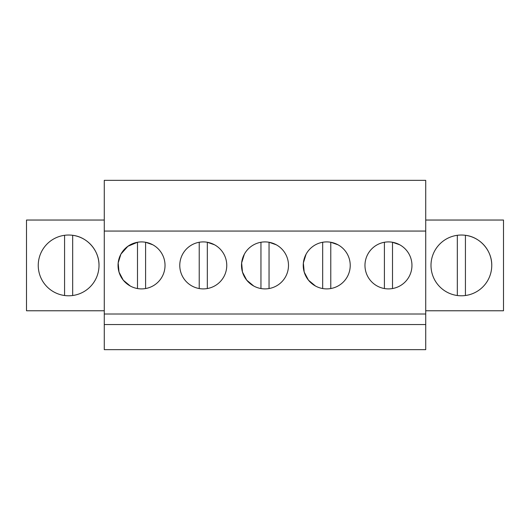 <?xml version="1.0" encoding="UTF-8"?>
<svg xmlns="http://www.w3.org/2000/svg" width="530" height="530" viewBox="0 0 530 530"><rect width="100%" height="100%" fill="white"/><g stroke="black" fill="none" stroke-linecap="round" stroke-linejoin="round"><path stroke-width="0.79" d="M425.729 231.06L425.729 349.661L104.271 349.661L104.271 180.339L425.729 180.339L425.729 231.06L104.271 231.06M425.729 314.012L104.271 314.012M425.729 324.546L104.271 324.546M120.979 254.036L127.896 246.284L137.489 242.27A23.492 23.492 0 0 1 145.591 242.263L152.799 244.787A23.492 23.492 0 0 0 120.919 254.142A23.492 23.492 0 0 0 130.274 286.021A23.492 23.492 0 0 0 162.153 276.667A23.492 23.492 0 0 0 152.799 244.787L148.367 242.925M192.006 286.021A23.492 23.492 0 0 0 223.885 276.667A23.492 23.492 0 0 0 214.531 244.787A23.492 23.492 0 0 0 182.651 254.142A23.492 23.492 0 0 0 192.006 286.021M330.78 288.545L330.78 242.263L337.994 244.787A23.492 23.492 0 0 0 306.115 254.142A23.492 23.492 0 0 0 315.469 286.021A23.492 23.492 0 0 0 347.349 276.667A23.492 23.492 0 0 0 337.994 244.787L333.562 242.925M253.737 286.021A23.492 23.492 0 0 0 285.617 276.667A23.492 23.492 0 0 0 276.262 244.787A23.492 23.492 0 0 0 244.383 254.142A23.492 23.492 0 0 0 253.737 286.021L246.715 280.151L242.468 272.042L241.64 262.926L244.356 254.181M377.201 286.021A23.492 23.492 0 0 0 409.08 276.667A23.492 23.492 0 0 0 399.726 244.787A23.492 23.492 0 0 0 367.846 254.142A23.492 23.492 0 0 0 377.201 286.021M104.271 220.036L26.5 220.036L26.5 310.772L104.271 310.772M99.004 265.404A30.382 30.382 0 0 1 68.628 295.786A30.382 30.382 0 0 1 38.246 265.404A30.382 30.382 0 0 1 68.628 235.028A30.382 30.382 0 0 1 99.004 265.404C99.289 250.61 87.377 236.99 72.676 235.293L72.676 295.515M425.729 220.036L503.5 220.036L503.5 310.772L425.729 310.772M430.996 265.404A30.382 30.382 0 0 1 461.372 235.028A30.382 30.382 0 0 1 491.754 265.404A30.382 30.382 0 0 1 461.372 295.786A30.382 30.382 0 0 1 430.996 265.404M120.866 254.248L118.17 262.979L119.018 272.075L123.265 280.165L130.274 286.021M306.062 254.234L303.365 262.966L304.207 272.069L308.453 280.165L315.469 286.021M269.048 242.263L276.262 244.787L269.048 242.263L269.048 288.545M64.574 235.293L64.574 295.515M137.489 242.263L137.489 288.545A23.492 23.492 0 0 0 145.591 288.545L145.591 242.263M214.531 244.787L207.316 242.263L207.316 288.545M199.22 242.263L199.22 288.545M260.952 242.263L260.952 288.545M322.684 242.263L322.684 288.545M399.726 244.787L392.511 242.263L392.511 288.545M384.409 242.263L384.409 288.545M491.754 265.404C492.032 250.61 480.127 236.99 465.426 235.293L465.426 295.515M457.324 235.293L457.324 295.515"/></g></svg>
